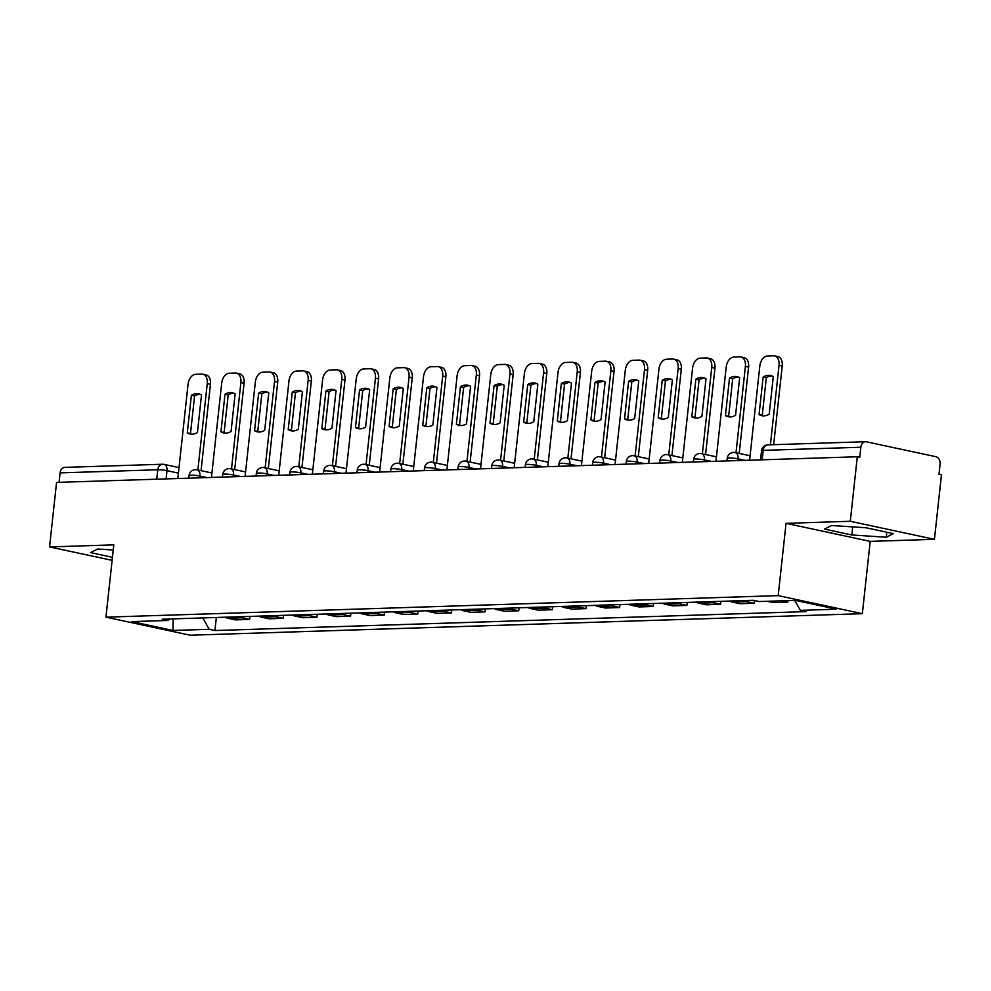 <?xml version="1.0" encoding="UTF-8"?>
<svg xmlns="http://www.w3.org/2000/svg" width="991" height="991" viewBox="0 0 991 991"><rect width="100%" height="100%" fill="white"/><g stroke="black" fill="none" stroke-linecap="round" stroke-linejoin="round"><path stroke-width="1.49" d="M934.439 539.327L850.29 521.278L857.302 456.764L56.561 482.406L49.55 546.921L113.804 544.864L105.95 617.158L190.099 635.206L862.343 613.677L870.197 541.383L934.439 539.327L941.45 474.813L938.997 474.28L940.087 464.234A6.565 4.955 88.2 0 0 935.888 456.702L866.456 441.813A6.565 4.955 88.2 0 0 865.539 441.726A6.565 4.955 88.2 0 0 860.845 447.238L763.181 450.372A6.565 0.793 -173.8 0 0 761.559 450.719L760.555 459.861M850.29 521.278L786.049 523.335L778.195 595.628L105.95 617.158M857.302 456.764L859.754 457.297L860.845 447.238M49.55 546.921L112.119 560.336M59.076 482.332L60.104 472.88A6.565 4.955 -91.8 0 1 64.799 467.368L162.462 464.246A6.565 4.955 88.2 0 0 157.767 469.759L60.104 472.88M225.217 617.207A15.113 11.396 88.2 0 0 227.942 618.26L235.424 619.87L249.645 619.412L242.163 617.802A15.113 11.396 -91.8 0 1 239.438 616.749M249.98 616.414L249.645 619.412M258.849 616.129A15.113 11.396 88.2 0 0 261.574 617.182L269.056 618.793L283.29 618.334L275.808 616.724A15.113 11.396 -91.8 0 1 273.082 615.671M283.612 615.337L283.29 618.334M292.481 615.052A15.113 11.396 88.2 0 0 295.207 616.105L302.689 617.715L316.922 617.257L309.44 615.646A15.113 11.396 -91.8 0 1 306.714 614.593M317.244 614.259L316.922 617.257M326.113 613.974A15.113 11.396 88.2 0 0 328.839 615.027L336.321 616.637L350.554 616.179L343.072 614.569A15.113 11.396 -91.8 0 1 340.347 613.516M350.876 613.181L350.554 616.179M359.745 612.896A15.113 11.396 88.2 0 0 362.471 613.949L369.953 615.56L384.186 615.101L376.704 613.491A15.113 11.396 -91.8 0 1 373.979 612.438M384.508 612.104L384.186 615.101M393.377 611.819A15.113 11.396 88.2 0 0 396.103 612.872L403.585 614.482L417.818 614.024L410.336 612.426A15.113 11.396 -91.8 0 1 407.611 611.373M418.14 611.026L417.818 614.024M427.022 610.741A15.113 11.396 88.2 0 0 429.747 611.794L437.229 613.404L451.45 612.946L443.968 611.348A15.113 11.396 -91.8 0 1 441.243 610.295M451.785 609.948L451.45 612.946M460.654 609.663A15.113 11.396 88.2 0 0 463.379 610.716L470.861 612.327L485.082 611.868L477.6 610.27A15.113 11.396 -91.8 0 1 474.875 609.217M485.417 608.87L485.082 611.868M494.286 608.585A15.113 11.396 88.2 0 0 497.011 609.638L504.493 611.249L518.727 610.79L511.245 609.192A15.113 11.396 -91.8 0 1 508.519 608.14M519.049 607.793L518.727 610.79M527.918 607.508A15.113 11.396 88.2 0 0 530.643 608.573L538.125 610.171L552.359 609.713L544.877 608.115A15.113 11.396 -91.8 0 1 542.151 607.062M552.681 606.715L552.359 609.713M561.55 606.442A15.113 11.396 88.2 0 0 564.275 607.495L571.757 609.093L585.991 608.635L578.509 607.037A15.113 11.396 -91.8 0 1 575.783 605.984M586.313 605.65L585.991 608.635M595.182 605.365A15.113 11.396 88.2 0 0 597.907 606.418L605.39 608.016L619.623 607.557L612.141 605.959A15.113 11.396 -91.8 0 1 609.415 604.906M619.945 604.572L619.623 607.557M628.814 604.287A15.113 11.396 88.2 0 0 631.54 605.34L639.022 606.938L653.255 606.48L645.773 604.882A15.113 11.396 -91.8 0 1 643.048 603.829M653.577 603.494L653.255 606.48M662.459 603.209A15.113 11.396 88.2 0 0 665.184 604.262L672.666 605.86L686.887 605.402L679.405 603.804A15.113 11.396 -91.8 0 1 676.68 602.751M687.221 602.417L686.887 605.402M696.091 602.132A15.113 11.396 88.2 0 0 698.816 603.185L706.298 604.783L720.519 604.337L713.037 602.726A15.113 11.396 -91.8 0 1 710.312 601.673M720.853 601.339L720.519 604.337M729.723 601.054A15.113 11.396 88.2 0 0 732.448 602.107L739.93 603.705L754.163 603.259L746.681 601.648A15.113 11.396 -91.8 0 1 743.956 600.596M754.461 600.534L754.163 603.259M767.22 601.277L773.562 602.627L787.795 602.181L781.453 600.819M787.969 600.608L787.795 602.181M202.821 617.926L209.163 629.297L172.942 630.462L131.729 621.617L167.95 620.465L169.461 618.991M209.163 629.297L214.923 630.536L806.104 611.608L800.344 610.369L836.565 609.205L795.339 600.373L759.118 601.537L753.358 600.298L162.177 619.226L167.95 620.465M862.343 613.677L778.195 595.628M113.234 550.03L97.7 549.014L90.565 552.606L112.454 557.301M870.197 541.383L786.049 523.335M866.084 527.769L831.61 525.515L824.475 529.107L851.814 534.967L886.288 537.233L893.424 533.641L866.084 527.769M216.348 617.492L214.923 630.536M800.344 610.369L794.77 600.385M172.942 630.462L173.103 618.88M886.834 532.217L886.288 537.233M852.694 526.89L851.814 534.967M191.721 434.182A20.526 13.255 102.1 0 1 190.483 433.538L194.57 395.991A20.526 13.255 102.1 0 1 200.269 394.344M197.878 469.982L207.255 383.628A9.86 6.355 -77.9 0 0 202.858 374.202L206.041 374.883A9.86 6.355 102.1 0 1 210.439 384.31L201.062 470.663M191.374 395.31L187.299 432.856A20.526 13.255 102.1 0 0 190.099 433.996A20.526 13.255 102.1 0 0 197.432 432.534L201.507 394.988A20.526 13.255 102.1 0 0 198.708 393.848A20.526 13.255 102.1 0 0 191.374 395.31L194.57 395.991M202.858 374.202A9.86 6.355 -77.9 0 0 201.842 374.115L195.586 374.313A9.86 6.355 -77.9 0 0 188.067 384.248L177.823 478.529M187.299 432.856L190.483 433.538M225.353 433.104A20.526 13.255 102.1 0 1 224.115 432.46L228.203 394.913A20.526 13.255 102.1 0 1 233.901 393.266M231.51 468.904L240.887 382.551A9.86 6.355 -77.9 0 0 236.49 373.124L239.673 373.805A9.86 6.355 102.1 0 1 244.083 383.232L234.694 469.585M225.007 394.232L220.931 431.779A20.526 13.255 102.1 0 0 223.731 432.918A20.526 13.255 102.1 0 0 231.064 431.457L235.14 393.91A20.526 13.255 102.1 0 0 232.34 392.77A20.526 13.255 102.1 0 0 225.007 394.232L228.203 394.913M236.49 373.124A9.86 6.355 -77.9 0 0 235.474 373.037L229.218 373.235A9.86 6.355 -77.9 0 0 221.699 383.17L211.455 477.451M220.931 431.779L224.115 432.46M258.998 432.026A20.526 13.255 102.1 0 1 257.759 431.382L261.835 393.836A20.526 13.255 102.1 0 1 267.533 392.188M265.142 467.826L274.519 381.473A9.86 6.355 -77.9 0 0 270.122 372.046L273.305 372.727A9.86 6.355 102.1 0 1 277.715 382.154L268.326 468.508M258.639 393.154L254.563 430.701A20.526 13.255 102.1 0 0 257.363 431.841A20.526 13.255 102.1 0 0 264.696 430.379L268.772 392.832A20.526 13.255 102.1 0 0 265.972 391.693A20.526 13.255 102.1 0 0 258.639 393.154L261.835 393.836M270.122 372.046A9.86 6.355 -77.9 0 0 269.106 371.959L262.863 372.158A9.86 6.355 -77.9 0 0 255.331 382.092L245.087 476.374M254.563 430.701L257.759 431.382M292.63 430.949A20.526 13.255 102.1 0 1 291.391 430.317L295.467 392.758A20.526 13.255 102.1 0 1 301.165 391.111M298.774 466.749L308.151 380.395A9.86 6.355 -77.9 0 0 303.754 370.968L306.937 371.65A9.86 6.355 102.1 0 1 311.347 381.077L301.958 467.43M292.271 392.077L288.195 429.623A20.526 13.255 102.1 0 0 290.995 430.763A20.526 13.255 102.1 0 0 298.328 429.301L302.416 391.755A20.526 13.255 102.1 0 0 299.604 390.615A20.526 13.255 102.1 0 0 292.271 392.077L295.467 392.758M303.754 370.968A9.86 6.355 -77.9 0 0 302.738 370.882L296.495 371.08A9.86 6.355 -77.9 0 0 288.963 381.015L278.719 475.296M288.195 429.623L291.391 430.317M326.262 429.883A20.526 13.255 102.1 0 1 325.023 429.239L329.099 391.68A20.526 13.255 102.1 0 1 334.809 390.033M332.406 465.671L341.784 379.318A9.86 6.355 -77.9 0 0 337.386 369.891L340.582 370.572A9.86 6.355 102.1 0 1 344.979 379.999L335.602 466.365M325.915 390.999L321.827 428.546A20.526 13.255 102.1 0 0 324.639 429.685A20.526 13.255 102.1 0 0 331.96 428.223L336.048 390.677A20.526 13.255 102.1 0 0 333.249 389.537A20.526 13.255 102.1 0 0 325.915 390.999L329.099 391.68M337.386 369.891A9.86 6.355 -77.9 0 0 336.383 369.804L330.127 370.002A9.86 6.355 -77.9 0 0 322.595 379.937L312.363 474.218M321.827 428.546L325.023 429.239M359.894 428.806A20.526 13.255 102.1 0 1 358.655 428.162L362.731 390.603A20.526 13.255 102.1 0 1 368.441 388.955M366.038 464.593L375.428 378.24A9.86 6.355 -77.9 0 0 371.018 368.813L374.214 369.494A9.86 6.355 102.1 0 1 378.612 378.921L369.234 465.287M359.547 389.921L355.459 427.468A20.526 13.255 102.1 0 0 358.271 428.608A20.526 13.255 102.1 0 0 365.605 427.146L369.68 389.599A20.526 13.255 102.1 0 0 366.881 388.46A20.526 13.255 102.1 0 0 359.547 389.921L362.731 390.603M371.018 368.813A9.86 6.355 -77.9 0 0 370.015 368.726L363.759 368.925A9.86 6.355 -77.9 0 0 356.24 378.859L345.995 473.141M355.459 427.468L358.655 428.162M393.526 427.728A20.526 13.255 102.1 0 1 392.287 427.084L396.363 389.525A20.526 13.255 102.1 0 1 402.073 387.877M399.67 463.515L409.06 377.162A9.86 6.355 -77.9 0 0 404.65 367.735L407.846 368.417A9.86 6.355 102.1 0 1 412.244 377.844L402.866 464.209M393.179 388.844L389.104 426.39A20.526 13.255 102.1 0 0 391.903 427.53A20.526 13.255 102.1 0 0 399.237 426.068L403.312 388.522A20.526 13.255 102.1 0 0 400.513 387.382A20.526 13.255 102.1 0 0 393.179 388.844L396.363 389.525M404.65 367.735A9.86 6.355 -77.9 0 0 403.647 367.649L397.391 367.847A9.86 6.355 -77.9 0 0 389.872 377.782L379.627 472.063M389.104 426.39L392.287 427.084M427.158 426.65A20.526 13.255 102.1 0 1 425.919 426.006L430.007 388.46A20.526 13.255 102.1 0 1 435.706 386.8M433.315 462.438L442.692 376.085A9.86 6.355 -77.9 0 0 438.295 366.658L441.478 367.339A9.86 6.355 102.1 0 1 445.876 376.766L436.498 463.131M426.811 387.766L422.736 425.325A20.526 13.255 102.1 0 0 425.535 426.452A20.526 13.255 102.1 0 0 432.869 424.99L436.944 387.444A20.526 13.255 102.1 0 0 434.145 386.304A20.526 13.255 102.1 0 0 426.811 387.766L430.007 388.46M438.295 366.658A9.86 6.355 -77.9 0 0 437.279 366.571L431.023 366.769A9.86 6.355 -77.9 0 0 423.504 376.704L413.259 470.985M422.736 425.325L425.919 426.006M460.79 425.573A20.526 13.255 102.1 0 1 459.551 424.928L463.639 387.382A20.526 13.255 102.1 0 1 469.338 385.722M466.947 461.372L476.324 375.007A9.86 6.355 -77.9 0 0 471.927 365.58L475.11 366.261A9.86 6.355 102.1 0 1 479.52 375.7L470.13 462.054M460.443 386.688L456.368 424.247A20.526 13.255 102.1 0 0 459.167 425.374A20.526 13.255 102.1 0 0 466.501 423.913L470.576 386.366A20.526 13.255 102.1 0 0 467.777 385.226A20.526 13.255 102.1 0 0 460.443 386.688L463.639 387.382M471.927 365.58A9.86 6.355 -77.9 0 0 470.911 365.493L464.655 365.691A9.86 6.355 -77.9 0 0 457.136 375.626L446.891 469.907M456.368 424.247L459.551 424.928M494.435 424.495A20.526 13.255 102.1 0 1 493.196 423.851L497.271 386.304A20.526 13.255 102.1 0 1 502.97 384.644M500.579 460.295L509.956 373.929A9.86 6.355 -77.9 0 0 505.559 364.502L508.742 365.184A9.86 6.355 102.1 0 1 513.152 374.623L503.762 460.976M494.075 385.61L490 423.169A20.526 13.255 102.1 0 0 492.8 424.309A20.526 13.255 102.1 0 0 500.133 422.835L504.208 385.288A20.526 13.255 102.1 0 0 501.409 384.149A20.526 13.255 102.1 0 0 494.075 385.61L497.271 386.304M505.559 364.502A9.86 6.355 -77.9 0 0 504.543 364.415L498.3 364.614A9.86 6.355 -77.9 0 0 490.768 374.548L480.524 468.83M490 423.169L493.196 423.851M528.067 423.417A20.526 13.255 102.1 0 1 526.828 422.773L530.903 385.226A20.526 13.255 102.1 0 1 536.602 383.567M534.211 459.217L543.588 372.851A9.86 6.355 -77.9 0 0 539.191 363.424L542.374 364.118A9.86 6.355 102.1 0 1 546.784 373.545L537.407 459.898M527.72 384.533L523.632 422.092A20.526 13.255 102.1 0 0 526.432 423.231A20.526 13.255 102.1 0 0 533.765 421.77L537.853 384.211A20.526 13.255 102.1 0 0 535.041 383.071A20.526 13.255 102.1 0 0 527.72 384.533L530.903 385.226M539.191 363.424A9.86 6.355 -77.9 0 0 538.187 363.338L531.932 363.536A9.86 6.355 -77.9 0 0 524.4 373.471L514.156 467.752M523.632 422.092L526.828 422.773M561.699 422.339A20.526 13.255 102.1 0 1 560.46 421.695L564.536 384.149A20.526 13.255 102.1 0 1 570.246 382.489M567.843 458.139L577.233 371.786A9.86 6.355 -77.9 0 0 572.823 362.347L576.019 363.04A9.86 6.355 102.1 0 1 580.416 372.467L571.039 458.821M561.352 383.467L557.264 421.014A20.526 13.255 102.1 0 0 560.076 422.154A20.526 13.255 102.1 0 0 567.397 420.692L571.485 383.133A20.526 13.255 102.1 0 0 568.685 381.993A20.526 13.255 102.1 0 0 561.352 383.467L564.536 384.149M572.823 362.347A9.86 6.355 -77.9 0 0 571.819 362.26L565.564 362.458A9.86 6.355 -77.9 0 0 558.032 372.393L547.8 466.674M557.264 421.014L560.46 421.695M595.331 421.262A20.526 13.255 102.1 0 1 594.092 420.618L598.168 383.071A20.526 13.255 102.1 0 1 603.878 381.411M601.475 457.062L610.865 370.708A9.86 6.355 -77.9 0 0 606.455 361.269L609.651 361.963A9.86 6.355 102.1 0 1 614.048 371.39L604.671 457.743M594.984 382.39L590.896 419.936A20.526 13.255 102.1 0 0 593.708 421.076A20.526 13.255 102.1 0 0 601.042 419.614L605.117 382.055A20.526 13.255 102.1 0 0 602.317 380.928A20.526 13.255 102.1 0 0 594.984 382.39L598.168 383.071M606.455 361.269A9.86 6.355 -77.9 0 0 605.451 361.182L599.196 361.381A9.86 6.355 -77.9 0 0 591.677 371.315L581.432 465.597M590.896 419.936L594.092 420.618M628.963 420.184A20.526 13.255 102.1 0 1 627.724 419.54L631.8 381.993A20.526 13.255 102.1 0 1 637.51 380.346M635.107 455.984L644.497 369.631A9.86 6.355 -77.9 0 0 640.087 360.191L643.283 360.885A9.86 6.355 102.1 0 1 647.68 370.312L638.303 456.665M628.616 381.312L624.541 418.859A20.526 13.255 102.1 0 0 627.34 419.998A20.526 13.255 102.1 0 0 634.674 418.536L638.749 380.978A20.526 13.255 102.1 0 0 635.949 379.85A20.526 13.255 102.1 0 0 628.616 381.312L631.8 381.993M640.087 360.191A9.86 6.355 -77.9 0 0 639.084 360.105L632.828 360.303A9.86 6.355 -77.9 0 0 625.309 370.238L615.064 464.519M624.541 418.859L627.724 419.54M662.595 419.106A20.526 13.255 102.1 0 1 661.356 418.462L665.444 380.916A20.526 13.255 102.1 0 1 671.142 379.268M668.752 454.906L678.129 368.553A9.86 6.355 -77.9 0 0 673.731 359.126L676.915 359.807A9.86 6.355 102.1 0 1 681.312 369.234L671.935 455.587M662.248 380.234L658.173 417.781A20.526 13.255 102.1 0 0 660.972 418.92A20.526 13.255 102.1 0 0 668.306 417.459L672.381 379.9A20.526 13.255 102.1 0 0 669.582 378.773A20.526 13.255 102.1 0 0 662.248 380.234L665.444 380.916M673.731 359.126A9.86 6.355 -77.9 0 0 672.716 359.027L666.46 359.225A9.86 6.355 -77.9 0 0 658.941 369.16L648.696 463.441M658.173 417.781L661.356 418.462M696.227 418.029A20.526 13.255 102.1 0 1 694.988 417.384L699.076 379.838A20.526 13.255 102.1 0 1 704.774 378.19M702.384 453.828L711.761 367.475A9.86 6.355 -77.9 0 0 707.363 358.048L710.547 358.73A9.86 6.355 102.1 0 1 714.957 368.156L705.567 454.51M695.88 379.157L691.805 416.703A20.526 13.255 102.1 0 0 694.604 417.843A20.526 13.255 102.1 0 0 701.938 416.381L706.013 378.835A20.526 13.255 102.1 0 0 703.214 377.695A20.526 13.255 102.1 0 0 695.88 379.157L699.076 379.838M707.363 358.048A9.86 6.355 -77.9 0 0 706.348 357.949L700.092 358.147A9.86 6.355 -77.9 0 0 692.573 368.082L682.328 462.376M691.805 416.703L694.988 417.384M729.872 416.951A20.526 13.255 102.1 0 1 728.633 416.307L732.708 378.76A20.526 13.255 102.1 0 1 738.406 377.113M736.016 452.751L745.393 366.397A9.86 6.355 -77.9 0 0 740.995 356.971L744.179 357.652A9.86 6.355 102.1 0 1 748.589 367.079L739.199 453.432M729.512 378.079L725.437 415.625A20.526 13.255 102.1 0 0 728.236 416.765A20.526 13.255 102.1 0 0 735.57 415.303L739.645 377.757A20.526 13.255 102.1 0 0 736.846 376.617A20.526 13.255 102.1 0 0 729.512 378.079L732.708 378.76M740.995 356.971A9.86 6.355 -77.9 0 0 739.98 356.871L733.736 357.082A9.86 6.355 -77.9 0 0 726.205 367.004L715.96 461.298M725.437 415.625L728.633 416.307M763.504 415.873A20.526 13.255 102.1 0 1 762.265 415.229L766.34 377.682A20.526 13.255 102.1 0 1 772.039 376.035M770.403 444.773L779.025 365.32A9.86 6.355 -77.9 0 0 774.628 355.893L777.811 356.574A9.86 6.355 102.1 0 1 782.221 366.001L773.674 444.674M763.157 377.001L759.069 414.548A20.526 13.255 102.1 0 0 761.868 415.687A20.526 13.255 102.1 0 0 769.202 414.226L773.29 376.679A20.526 13.255 102.1 0 0 770.478 375.539A20.526 13.255 102.1 0 0 763.157 377.001L766.34 377.682M774.628 355.893A9.86 6.355 -77.9 0 0 773.624 355.794L767.368 356.004A9.86 6.355 -77.9 0 0 759.837 365.927L749.605 460.22M759.069 414.548L762.265 415.229M745.121 460.357L738.06 458.845A6.565 0.793 -173.8 0 0 728.843 457.929A6.565 0.793 -173.8 0 0 727.221 458.276L726.923 460.939M711.488 461.434L704.428 459.923A6.565 0.793 -173.8 0 0 695.211 459.006A6.565 0.793 -173.8 0 0 693.589 459.353L693.291 462.017M677.856 462.512L670.796 461.001A6.565 0.793 -173.8 0 0 661.579 460.084A6.565 0.793 -173.8 0 0 659.944 460.431L659.659 463.094M644.224 463.59L637.163 462.079A6.565 0.793 -173.8 0 0 627.935 461.162A6.565 0.793 -173.8 0 0 626.312 461.509L626.027 464.172M610.58 464.668L603.519 463.156A6.565 0.793 -173.8 0 0 594.303 462.24A6.565 0.793 -173.8 0 0 592.68 462.586L592.395 465.25M576.948 465.745L569.887 464.234A6.565 0.793 -173.8 0 0 560.671 463.317A6.565 0.793 -173.8 0 0 559.048 463.664L558.763 466.327M543.316 466.823L536.255 465.312A6.565 0.793 -173.8 0 0 527.039 464.395A6.565 0.793 -173.8 0 0 525.416 464.742L525.119 467.405M509.684 467.901L502.623 466.389A6.565 0.793 -173.8 0 0 493.407 465.473A6.565 0.793 -173.8 0 0 491.784 465.82L491.486 468.483M476.052 468.978L468.991 467.467A6.565 0.793 -173.8 0 0 459.774 466.55A6.565 0.793 -173.8 0 0 458.152 466.885L457.854 469.561M442.42 470.056L435.359 468.545A6.565 0.793 -173.8 0 0 426.142 467.628A6.565 0.793 -173.8 0 0 424.507 467.963L424.222 470.638M408.775 471.134L401.727 469.61A6.565 0.793 -173.8 0 0 392.498 468.706A6.565 0.793 -173.8 0 0 390.875 469.04L390.59 471.716M375.143 472.212L368.082 470.688A6.565 0.793 -173.8 0 0 358.866 469.784A6.565 0.793 -173.8 0 0 357.243 470.118L356.958 472.794M341.511 473.289L334.45 471.766A6.565 0.793 -173.8 0 0 325.234 470.861A6.565 0.793 -173.8 0 0 323.611 471.196L323.326 473.871M307.879 474.367L300.818 472.843A6.565 0.793 -173.8 0 0 291.602 471.939A6.565 0.793 -173.8 0 0 289.979 472.273L289.682 474.949M274.247 475.432L267.186 473.921A6.565 0.793 -173.8 0 0 257.97 473.004A6.565 0.793 -173.8 0 0 256.347 473.351L256.05 476.027M240.615 476.51L233.554 474.999A6.565 0.793 -173.8 0 0 224.338 474.082A6.565 0.793 -173.8 0 0 222.715 474.429L222.418 477.092M206.983 477.588L199.922 476.076A6.565 0.793 -173.8 0 0 190.706 475.16A6.565 0.793 -173.8 0 0 189.07 475.507L188.786 478.17M178.405 473.116L166.984 470.675A6.565 0.793 -173.8 0 0 157.767 469.759L156.739 479.198M166.092 478.901L166.984 470.675A6.565 4.237 102.1 0 0 164.06 464.383A6.565 6.565 0 0 0 162.462 464.246A6.565 4.955 88.2 0 1 163.379 464.321A6.565 4.237 102.1 0 1 164.06 464.383L179.012 467.591M737.874 460.592L738.06 458.845A6.565 4.237 -77.9 0 0 735.124 452.565A6.565 4.237 -77.9 0 0 734.455 452.503M704.242 461.67L704.428 459.923A6.565 4.237 -77.9 0 0 701.492 453.643A6.565 4.237 -77.9 0 0 700.823 453.581M670.597 462.747L670.796 461.001A6.565 4.237 -77.9 0 0 667.86 454.708A6.565 4.237 -77.9 0 0 667.191 454.658M636.965 463.825L637.163 462.079A6.565 4.237 -77.9 0 0 634.228 455.786A6.565 4.237 -77.9 0 0 633.546 455.736M603.333 464.903L603.519 463.156A6.565 4.237 -77.9 0 0 600.596 456.863A6.565 4.237 -77.9 0 0 599.914 456.814M569.701 465.981L569.887 464.234A6.565 4.237 -77.9 0 0 566.951 457.941A6.565 4.237 -77.9 0 0 566.282 457.879M536.069 467.058L536.255 465.312A6.565 4.237 -77.9 0 0 533.319 459.019A6.565 4.237 -77.9 0 0 532.65 458.957M502.437 468.136L502.623 466.389A6.565 4.237 -77.9 0 0 499.687 460.097A6.565 4.237 -77.9 0 0 499.018 460.035M468.805 469.214L468.991 467.467A6.565 4.237 -77.9 0 0 466.055 461.174A6.565 4.237 -77.9 0 0 465.386 461.112M435.16 470.279L435.359 468.545A6.565 4.237 -77.9 0 0 432.423 462.252A6.565 4.237 -77.9 0 0 431.754 462.19M401.528 471.357L401.727 469.61A6.565 4.237 -77.9 0 0 398.791 463.33A6.565 4.237 -77.9 0 0 398.109 463.268M367.896 472.434L368.082 470.688A6.565 4.237 -77.9 0 0 365.159 464.407A6.565 4.237 -77.9 0 0 364.477 464.345M334.264 473.512L334.45 471.766A6.565 4.237 -77.9 0 0 331.514 465.485A6.565 4.237 -77.9 0 0 330.845 465.423M300.632 474.59L300.818 472.843A6.565 4.237 -77.9 0 0 297.882 466.563A6.565 4.237 -77.9 0 0 297.213 466.501M267 475.668L267.186 473.921A6.565 4.237 -77.9 0 0 264.25 467.641A6.565 4.237 -77.9 0 0 263.581 467.579M233.368 476.745L233.554 474.999A6.565 4.237 -77.9 0 0 230.618 468.718A6.565 4.237 -77.9 0 0 229.949 468.656M199.724 477.823L199.922 476.076A6.565 4.237 -77.9 0 0 196.986 469.796A6.565 4.237 -77.9 0 0 196.317 469.734M746.681 601.648L732.448 602.107M713.037 602.726L698.816 603.185M679.405 603.804L665.184 604.262M645.773 604.882L631.54 605.34M612.141 605.959L597.907 606.418M578.509 607.037L564.275 607.495M544.877 608.115L530.643 608.573M511.245 609.192L497.011 609.638M477.6 610.27L463.379 610.716M443.968 611.348L429.747 611.794M410.336 612.426L396.103 612.872M376.704 613.491L362.471 613.949M343.072 614.569L328.839 615.027M309.44 615.646L295.207 616.105M275.808 616.724L261.574 617.182M242.163 617.802L227.942 618.26M762.153 459.812L763.181 450.372A6.565 4.955 88.2 0 1 767.876 444.86A6.565 6.565 0 0 0 761.559 450.719M207.255 383.628L210.439 384.31M240.887 382.551L244.083 383.232M274.519 381.473L277.715 382.154M308.151 380.395L311.347 381.077M341.784 379.318L344.979 379.999M375.428 378.24L378.612 378.921M409.06 377.162L412.244 377.844M442.692 376.085L445.876 376.766M476.324 375.007L479.52 375.7M509.956 373.929L513.152 374.623M543.588 372.851L546.784 373.545M577.233 371.786L580.416 372.467M610.865 370.708L614.048 371.39M644.497 369.631L647.68 370.312M678.129 368.553L681.312 369.234M711.761 367.475L714.957 368.156M745.393 366.397L748.589 367.079M779.025 365.32L782.221 366.001M211.938 473.004L196.986 469.796A6.565 6.565 0 0 0 189.07 475.507M245.57 471.927L230.618 468.718A6.565 6.565 0 0 0 222.715 474.429M279.214 470.849L264.25 467.641A6.565 6.565 0 0 0 256.347 473.351M312.846 469.771L297.882 466.563A6.565 6.565 0 0 0 289.979 472.273M346.478 468.693L331.514 465.485A6.565 6.565 0 0 0 323.611 471.196M380.11 467.616L365.159 464.407A6.565 6.565 0 0 0 357.243 470.118M413.743 466.538L398.791 463.33A6.565 6.565 0 0 0 390.875 469.04M447.375 465.46L432.423 462.252A6.565 6.565 0 0 0 424.507 467.963M481.007 464.383L466.055 461.174A6.565 6.565 0 0 0 458.152 466.885M514.651 463.305L499.687 460.097A6.565 6.565 0 0 0 491.784 465.82M548.283 462.227L533.319 459.019A6.565 6.565 0 0 0 525.416 464.742M581.915 461.149L566.951 457.941A6.565 6.565 0 0 0 559.048 463.664M615.547 460.072L600.596 456.863A6.565 6.565 0 0 0 592.68 462.586M649.179 458.994L634.228 455.786A6.565 6.565 0 0 0 626.312 461.509M682.811 457.916L667.86 454.708A6.565 6.565 0 0 0 659.944 460.431M716.443 456.839L701.492 453.643A6.565 6.565 0 0 0 693.589 459.353M750.088 455.761L735.124 452.565A6.565 6.565 0 0 0 727.221 458.276M767.876 444.86L865.539 441.726"/></g></svg>
